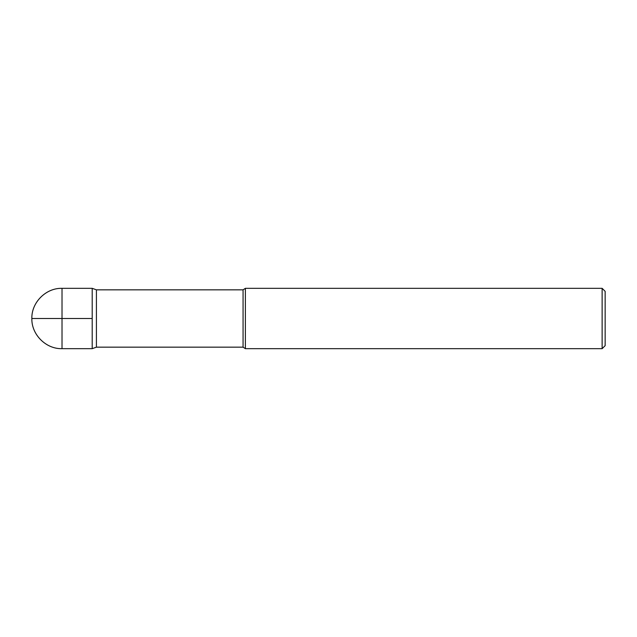 <?xml version="1.0" encoding="UTF-8"?>
<svg xmlns="http://www.w3.org/2000/svg" width="637" height="637" viewBox="0 0 637 637"><rect width="100%" height="100%" fill="white"/><g stroke="black" fill="none" stroke-linecap="round" stroke-linejoin="round"><path stroke-width="0.96" d="M602.132 348.67L602.132 288.33L605.15 291.34L605.15 345.66L602.132 348.67L245.38 348.67L243.063 347.165L96.418 347.165L96.418 289.835L92.198 288.33L62.02 288.33C45.952 287.868 31.396 302.432 31.85 318.5L92.198 318.5M96.418 347.165L92.198 348.67L92.198 288.33L92.198 348.67L62.02 348.67L62.02 288.33M243.063 347.165L243.063 289.835L96.418 289.835M245.38 348.67L245.38 288.33L243.063 289.835M602.132 288.33L245.38 288.33M62.02 348.67C45.952 349.132 31.396 334.568 31.85 318.5"/></g></svg>
